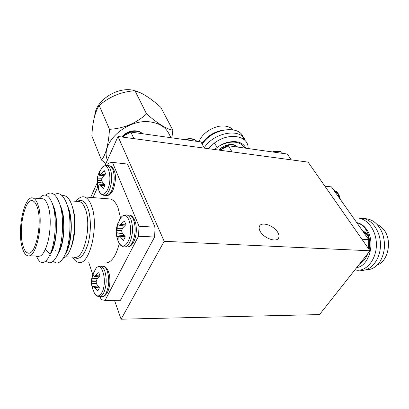 <?xml version="1.0" encoding="UTF-8"?>
<svg xmlns="http://www.w3.org/2000/svg" width="409" height="409" viewBox="0 0 409 409"><rect width="100%" height="100%" fill="white"/><g stroke="black" fill="none" stroke-linecap="round" stroke-linejoin="round"><path stroke-width="0.61" d="M277.823 232.47C279.056 234.592 279.332 236.397 278.662 237.88C276.781 242.844 263.856 238.36 260.236 231.412C259.096 229.367 258.846 227.634 259.475 226.218C261.397 221.228 274.071 225.599 277.823 232.47M164.183 241.31L118.017 136.488L308.089 162.128L370.002 250.783L164.183 241.31L121.09 319.199L114.5 300.349M90.645 197.414L97.086 183.079M104.898 165.686L118.017 136.488M121.09 319.199L319.521 314.582L370.002 250.783M369.245 238.534C368.56 234.766 367.246 231.509 365.303 228.759C362.926 225.497 360.099 223.483 356.817 222.726M356.72 267.568C369.618 266.116 376.219 240.533 365.83 228.386C363.248 225.154 360.222 223.242 356.76 222.649M359.639 263.882C363.35 261.786 366.147 258.258 368.018 253.294M369.092 249.48L369.419 247.557M377.338 224.694C379.925 225.707 382.18 227.501 384.102 230.078C392.364 240.4 388.259 261.208 377.308 265.017M365.789 269.817C370.953 269.971 375.477 267.588 379.368 262.67C384.787 253.933 385.876 244.306 382.63 233.79C378.529 223.703 372.272 218.646 363.857 218.621M359.797 270.119C370.043 272.22 380.242 260.298 380.472 245.334C380.713 230.512 370.794 217.394 359.843 218.299M354.925 269.843C365.585 272.803 376.541 260.042 376.403 244.306C376.254 228.498 365.099 215.666 353.652 218.253M324.874 186.161L331.494 186.903L368.77 239.638L368.57 247.603L368.151 248.135M361.939 239.239L368.77 239.638M368.57 247.603L367.752 247.563M41.529 198.677L42.771 198.769C45.005 199.403 46.836 202 48.267 206.55C51.82 217.445 50.343 238.856 45.297 249.193C43.098 254.372 40.839 256.668 38.512 256.085L38.19 256.075M45.297 249.193L50.138 254.255C55.701 241.903 57.04 217.031 52.582 204.198L52.28 203.319C48.564 194.265 44.172 192.654 39.111 198.493M36.375 256.019L38.267 256.627L38.574 256.146M38.022 256.126L38.267 256.627M62.168 195.717C66.084 194.924 69.315 198.084 71.861 205.2L73.053 209.091C76.549 219.858 75.144 239.694 70.149 249.679M72.173 206.167C76.457 219.229 74.484 243.345 68.431 253.217C66.723 256.131 64.939 257.828 63.073 258.304M76.176 201.31C78.768 197.787 81.457 196.32 84.249 196.903C87.143 197.649 89.551 200.599 91.483 205.747C99.459 225.282 89.566 266.51 78.37 262.322C76.176 261.837 74.249 260.088 72.582 257.082M120.599 218.181L118.007 207.69C115.936 202.644 113.37 199.745 110.312 198.994L108.61 198.856M22.756 244.94C23.993 249.664 25.711 252.348 27.909 252.997C35.435 256.259 42.562 223.498 37.47 207.89C36.222 203.713 34.612 201.335 32.633 200.758C24.954 197.905 18.201 228.994 22.756 244.94M38.277 205.85C36.897 201.269 35.123 198.656 32.95 198.022C24.453 194.894 17.009 229.168 22.014 246.811C23.385 252.062 25.286 255.047 27.73 255.768C36.043 259.398 43.942 223.084 38.277 205.85M52.546 204.091L53.799 206.939C58.901 219.705 56.498 247.143 50.21 254.081M60.103 205.067L61.145 207.455C66.248 219.914 64.049 246.607 57.812 253.943M67.577 206.059L68.4 207.961C73.497 220.119 71.503 246.08 65.343 253.774M53.732 207.654L53.814 207.9C55.629 214.168 56.718 220.011 56.048 232.593C55.67 237.511 54.791 242.23 53.41 246.755L50.675 252.946M61.232 208.585L61.34 208.902C62.73 212.787 64.32 223.524 63.548 231.939C62.505 242.511 61.396 246.678 58.303 252.716M54.305 194.587C59.458 191.77 63.794 195.303 67.306 205.185L68.773 209.914L70.558 218.657C71.054 222.215 71.232 229.367 70.65 234.981L69.366 242.757C68.38 246.816 67.209 250.047 65.854 252.455M100.164 296.689L101.135 299.598L105.031 300.416L138.523 236.223L139.024 226.243L155.077 227.179L127.521 164.065L112.46 162.378L108.538 163.079L107.414 165.573M155.077 227.179L154.597 237.021L138.523 236.223M105.031 300.416L120.42 300.308L154.597 237.021M50.138 254.255L48.093 258.273C43.553 264.669 39.673 263.938 36.457 256.07M45.67 195.124C51.181 190.579 55.88 193.549 59.77 204.03C64.908 218.774 62.567 248.171 55.767 258.064C52.326 263.258 49.116 264.173 46.13 260.804M67.306 205.185C72.229 219.766 69.99 247.864 63.359 257.828C59.832 263.314 56.503 264.408 53.374 261.116M104.576 262.982C110.819 263.473 115.737 256.99 119.326 243.529M88.789 262.583L92.766 274.505M97.7 187.071L92.945 197.598M139.024 226.243L112.46 162.378M201.852 143.59C206.816 136.422 213.636 131.989 222.317 130.287M244.633 148.048L244.188 147.332C242.445 144.597 239.587 142.915 235.62 142.286C231.387 141.724 226.908 142.49 222.179 144.576C226.908 142.266 231.428 141.299 235.737 141.683C240.855 142.281 244.219 144.454 245.824 148.211M232.476 141.647C225.819 142.271 222.726 143.682 217.291 147.352L214.536 149.51M199.009 141.647C202.399 132.286 216.095 124.372 225.788 126.202C228.83 126.708 231.243 127.884 233.038 129.735M217.291 147.352L214.234 143.17L208.365 148.677M243.595 139.208C242.22 124.561 212.792 127.219 202.225 144.259M245.149 140.594C241.422 127.761 214.122 131.974 204.203 147.787M248.069 148.528C249.071 136.003 229.331 131.555 214.234 143.17M222.256 150.548L221.55 149.336L228.375 145.768L287.302 154.029L291.239 159.853M228.375 145.768L232.021 151.867M220.967 150.374L221.55 149.336M123.963 137.286L123.38 135.987L130.849 132.087L200.911 141.913L204.398 148.14M130.849 132.087L133.876 138.625M122.853 137.138L123.38 135.987M94.745 115.716C95.389 100.87 116.524 86.688 133.043 90.205L141.064 93.073M109.505 129.316C123.799 128.457 136.151 123.313 146.56 113.891L151.652 118.175C160.676 125.399 167.731 129.382 172.823 130.123L160.778 107.291C152.393 99.735 144.934 94.607 138.395 91.902L134.985 90.747C121.391 91.667 109.464 96.585 99.208 105.496C95.021 111.892 92.562 122.051 91.841 135.977L101.519 160.077C105.875 154.612 108.538 144.362 109.505 129.316L99.208 105.496M107.414 160.088C99.658 142.68 128.191 117.552 151.458 122.127C159.694 123.549 165.405 127.199 168.585 133.083L170.993 137.715M160.17 136.197L156.489 135.681M172.823 130.123L171.913 137.843M146.56 113.891L134.985 90.747M105.88 163.503L101.519 160.077M333.897 190.297C337.292 191.422 339.419 194.428 340.273 199.321C339.792 196.1 338.591 193.697 336.653 192.082M272.645 151.897L272.486 151.954C276.111 150.691 279.127 150.722 281.54 152.056L281.811 152.322C279.644 151.161 276.919 151.095 273.636 152.117M234.838 145.364C229.48 143.472 224.209 145.057 219.035 150.113M104.377 170.747L105.624 173.876L102.495 177.266L101.688 179.761L102.245 181.816L105.011 185.165L103.395 188.682L100.548 185.563L99.254 184.791L98.641 185.788L98.671 189.193L97.475 186.054L97.608 177.956L98.083 175.001L99.648 171.499L99.28 174.219L99.827 174.945L104.377 170.747M101.11 168.958L102.316 167.393C108.324 160.369 112.858 179.122 107.511 189.817C104.592 195.226 101.887 195.839 99.397 191.663L99.397 191.663C99.847 193.237 101.227 194.433 103.543 195.246C105.573 195.604 107.455 194.014 109.183 190.466C112.102 183.002 112.485 175.885 110.338 169.121C109.479 167.082 108.411 165.885 107.127 165.543L109.581 165.809C110.875 166.156 111.948 167.347 112.807 169.382C114.975 176.136 114.592 183.237 111.667 190.681C109.929 194.224 108.037 195.809 105.997 195.451L104.31 195.308M103.503 176.044L98.083 175.001M98.615 185.998L97.475 186.054M124.469 221.044L125.9 224.633L122.506 228.156L121.626 230.804L122.25 233.064L125.272 236.811L123.462 240.374L120.343 236.862L118.896 235.881L118.186 236.806L118.114 240.175L116.739 236.576L117.368 224.679L119.116 221.126L118.845 224.342L119.505 225.282L124.469 221.044M119.679 219.597L121.176 217.389C128.012 208.544 134.326 230.282 127.951 241.796C124.714 247.159 121.677 247.44 118.84 242.649L118.84 242.649C119.725 244.838 121.391 246.254 123.845 246.893C125.992 247.246 127.956 245.768 129.735 242.455C133.002 234.802 133.395 227.133 130.916 219.449C129.822 216.842 128.446 215.338 126.8 214.935L129.382 215.108C131.038 215.512 132.419 217.015 133.518 219.613C136.018 227.281 135.624 234.935 132.347 242.573C130.563 245.87 128.59 247.348 126.437 246.995L124.898 246.934M119.259 225.001L117.368 224.679M118.4 236.458L116.739 236.576M98.809 272.599L100.047 276.218L96.892 279.434L96.079 281.898L96.642 284.086L99.418 287.767L97.807 290.942L93.717 286.377L93.047 287.133L93.104 290.063L91.826 285.973L92.03 278.682L92.541 275.139L94.106 271.97L93.702 275.303L94.264 276.351L98.809 272.599M94.765 270.257L95.941 268.483C102.015 260.293 107.715 282.092 101.948 292.471C99.392 296.806 96.907 297.072 94.484 293.263L92.112 287.338M93.702 275.308L92.541 275.139M97.869 285.881L91.918 286.438M77.388 201.402C81.59 198.851 85.103 201.177 87.93 208.391C91.212 217.455 91.176 233.248 87.777 244.618C83.707 256.504 79.044 260.671 73.794 257.118M65.593 256.878L74.29 257.133C83.692 260.656 91.994 225.794 85.389 209.152C83.773 204.72 81.744 202.184 79.295 201.55L77.93 201.443M339.649 198.442L337.583 193.201L333.913 190.318M336.801 194.413L335.002 191.867M281.801 153.263L278.325 152.772M237.517 147.046C235.037 144.709 231.479 144.244 226.837 145.64L219.613 150.195M235.742 146.8L231.939 146.264M368.575 248.744C370.145 243.467 369.578 238.723 366.873 234.505L362.783 231.167M366.152 235.932L364.143 233.094M106.366 165.466L107.127 165.543C104.714 165.502 103.114 166.115 102.316 167.393L98.988 172.675M108.85 165.732L109.581 165.809C111.637 166.11 113.267 167.987 114.479 171.437C116.156 176.095 115.67 182.317 113.027 190.103M103.779 175.732L99.893 174.94M104.77 174.694L101.064 174.045M99.965 174.899L103.825 175.686M101.187 173.932L104.888 174.577M103.339 183.273L97.362 182.445M97.373 182.266L103.18 183.068M101.902 180.691L97.531 180.318M97.552 179.924L101.805 180.292M102.076 178.283L97.603 178.114M97.608 177.956L102.132 178.125M104.868 185.599L100.548 185.563M100.435 185.461L104.903 185.497M104.586 184.715L99.418 184.771M142.644 133.738C140.267 131.724 137.112 130.921 133.181 131.33C128.758 131.969 125.077 133.876 122.143 137.041M140.031 133.375L135.491 132.736M196.872 141.345C194.127 138.927 190.354 138.395 185.543 139.76M194.75 141.049L190.64 140.471M125.762 214.873L126.8 214.935C124.3 214.817 122.424 215.635 121.176 217.389L117.68 223.81M128.385 215.042L129.382 215.108C131.856 215.2 133.917 217.746 135.568 222.741C137.01 229.577 136.391 235.962 133.723 241.898M124.402 226.059L119.602 225.272M125.425 225.073L120.87 224.444M119.643 225.247L124.428 226.029M120.998 224.326L125.548 224.955M122.603 233.575L116.718 232.966M116.734 232.782L122.465 233.375M121.667 230.993L116.923 230.748M116.943 230.328L121.611 230.569M122.409 228.319L116.969 228.314M116.974 228.135L122.521 228.14M125.174 236.709L120.343 236.862M120.22 236.745L125.062 236.586M124.193 235.604L119.085 235.886M119.065 235.87L124.178 235.589M99.796 266.218L100.716 266.233C102.378 266.602 103.743 268.268 104.822 271.233C106.953 278.892 106.56 286.172 103.641 293.064C102.224 295.722 100.655 296.934 98.937 296.694C96.749 296.116 95.374 295.155 94.806 293.8M102.316 266.269L103.206 266.29C104.878 266.658 106.253 268.319 107.337 271.279C109.484 278.923 109.091 286.182 106.166 293.064C104.74 295.717 103.165 296.924 101.437 296.683L99.868 296.694M100.026 276.111L95.476 275.671M94.372 276.331L99.285 276.908M95.594 275.574L100 275.998M96.468 283.58L91.78 283.273M91.79 283.11L96.427 283.411M96.166 281.3L91.943 281.234M91.969 280.835L96.299 280.901M97.562 278.662L92.025 278.861M92.03 278.682L97.731 278.478M98.917 287.19L94.939 287.471M94.832 287.348L98.809 287.067M97.976 286.024L93.814 286.428M93.763 286.387L97.945 285.983M278.662 237.88L278.156 238.621M84.249 196.903L110.312 198.994M29.111 253.033L27.909 252.997M70 200.845L77.961 201.448M32.95 198.022L42.771 198.769M29.065 255.804L37.597 256.054M53.814 207.9L52.582 204.198M61.335 208.902L59.77 204.03M50.292 255.492L49.929 254.485M55.604 250.993L55.491 250.681M219.025 150.113C224.03 144.111 234.204 142.68 237.542 147.051M368.887 249.188C371.863 242.087 368.315 232.644 362.747 231.121M112.971 190.221C111.105 193.805 109.05 195.568 106.805 195.512M97.807 175.982C96.422 181.407 96.953 186.632 99.397 191.663M104.561 184.689L99.351 184.745M103.768 175.747L99.827 174.945M121.688 136.979C124.806 133.477 128.518 131.463 132.828 130.931C136.207 130.272 140.757 132.056 140.681 132.24L142.746 133.753M184.433 139.602C189.796 137.899 193.958 138.482 196.923 141.356M133.636 242.067C130.374 247.21 129.331 246.474 127.542 247.031M117.265 225.057C115.542 231.136 116.069 237 118.84 242.649M124.152 235.558L118.993 235.845M124.377 226.08L119.535 225.287M92.894 274.173L95.941 268.483C96.728 267.082 98.324 266.331 100.716 266.233L103.206 266.29C105.527 266.223 107.49 268.652 109.106 273.58C110.537 280.416 110.011 286.658 107.526 292.312M107.429 292.491C105.317 295.63 103.646 297.026 102.408 296.678M92.378 275.748C91.422 279.127 91.238 282.532 91.826 285.973M97.935 285.963L93.717 286.377M99.254 276.939L94.295 276.356"/></g></svg>
